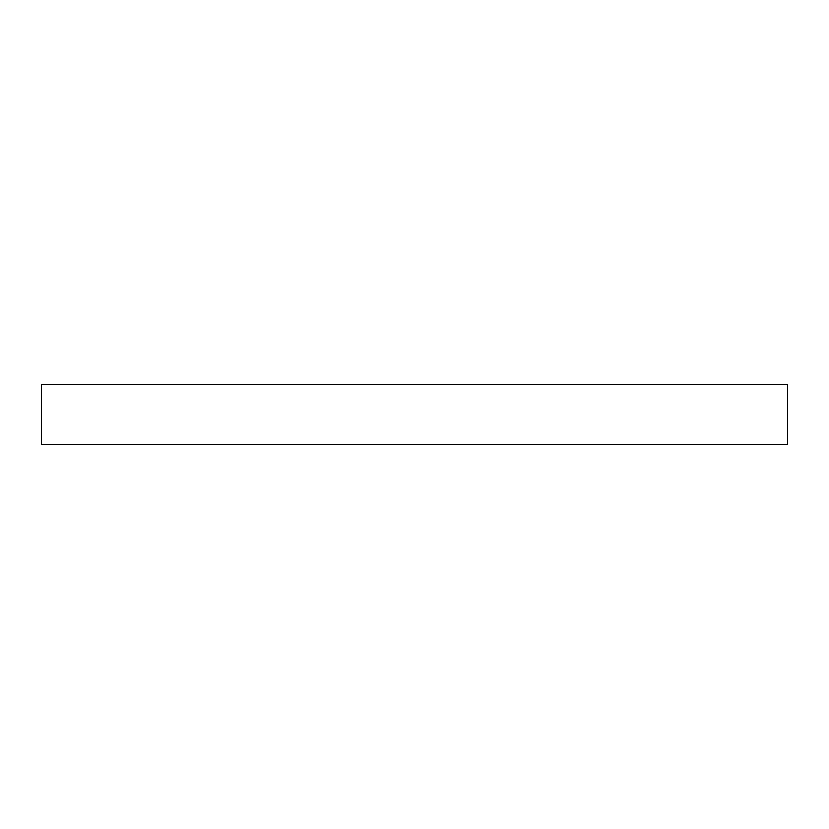 <?xml version="1.0" encoding="UTF-8"?>
<svg xmlns="http://www.w3.org/2000/svg" width="829" height="829" viewBox="0 0 829 829"><rect width="100%" height="100%" fill="white"/><g stroke="black" fill="none" stroke-linecap="round" stroke-linejoin="round"><path stroke-width="1.24" d="M787.55 444.344L41.45 444.344L41.45 384.656L787.55 384.656L787.55 444.344"/></g></svg>
